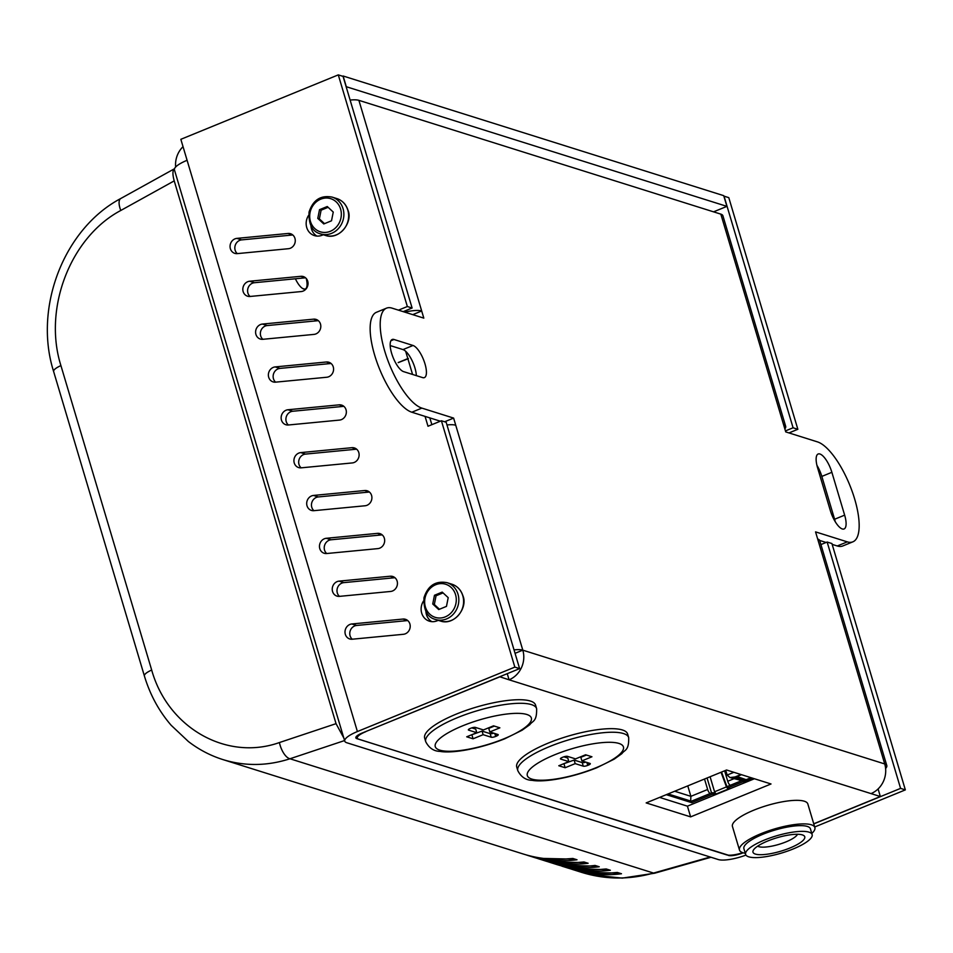 <?xml version="1.0" encoding="UTF-8"?>
<svg xmlns="http://www.w3.org/2000/svg" width="953" height="953" viewBox="0 0 953 953"><rect width="100%" height="100%" fill="white"/><g stroke="black" fill="none" stroke-linecap="round" stroke-linejoin="round"><path stroke-width="1.43" d="M548.154 861.798L550.739 862.644C566.475 867.54 582.64 868.91 599.246 866.765L595.065 865.443C578.078 867.48 561.567 866.003 545.509 861L545.211 860.916M598.591 866.587L595.017 865.455M710.998 857.259L654.675 873.21A15.427 4.42 -105.8 0 1 653.544 873.067C629.242 879.845 605.381 879.643 581.973 872.471L581.914 872.448M525.937 854.817L528.51 855.663C544.258 860.559 560.424 861.929 577.018 859.773L572.836 858.462C555.861 860.488 539.338 859.01 523.28 854.019L222.966 759.601C245.016 766.355 267.352 766.069 289.974 758.767L344.569 740.564M537.051 858.308L539.624 859.153C555.361 864.049 571.538 865.419 588.132 863.263L583.915 861.965L575.85 862.668M587.489 863.096L583.951 861.953C566.964 863.99 550.453 862.501 534.395 857.509L525.853 854.793M570.382 868.791L572.967 869.636C588.704 874.532 604.869 875.902 621.475 873.746L617.246 872.448L609.193 873.151M620.82 873.567L617.294 872.436C600.307 874.461 583.784 872.984 567.726 867.992L561.853 866.146C577.589 871.042 593.755 872.412 610.361 870.256L606.132 868.957L598.079 869.66M609.706 870.077L606.179 868.945C589.192 870.971 572.67 869.493 556.623 864.502L548.082 861.786M576.374 859.594L572.801 858.474M343.807 737.979L336.04 723.661L279.408 742.554C226.671 761.292 167.883 727.925 151.682 670.054L60.921 365.607A15.427 3.991 163.4 0 0 53.63 371.515C33.307 307.712 63.946 228.482 120.805 198.498M174.22 180.879C172.422 174.363 172.517 170.313 174.506 168.741L120.805 198.486A15.427 6.147 -119 0 0 120.793 210.47L174.22 180.879L336.04 723.661M878.094 788.953L880.346 796.529L871.018 793.599A23.146 20.871 -72.5 0 0 884.729 763.949A23.146 5.992 -16.6 0 1 886.802 765.569L819.759 540.637A23.146 5.992 163.4 0 0 817.674 539.017L815.554 531.881L847.3 541.864L837.246 545.974A53.999 18.643 67.7 0 0 842.797 545.962L852.84 541.852A53.999 18.643 -112.3 0 1 847.3 541.864M412.744 314.645L421.691 310.988L423.811 318.123L392.064 308.141A53.999 18.643 -112.3 0 0 386.525 308.153A53.999 18.643 -112.3 0 0 387.037 358.161A53.999 18.643 -112.3 0 0 421.869 408.11L453.616 418.093L455.748 425.241A23.146 5.992 163.4 0 0 446.981 424.967M852.84 541.852A53.999 18.643 -112.3 0 0 852.327 491.843A53.999 18.643 -112.3 0 0 817.495 441.894L785.748 431.912L783.616 424.776A23.146 5.992 -16.6 0 1 785.689 426.384A23.146 5.992 -16.6 0 1 784.843 428.874M444.622 421.774L453.616 418.093M886.802 765.569A23.146 5.992 -16.6 0 1 885.611 768.452M404.822 312.155A23.146 5.992 -16.6 0 1 421.691 310.988L358.888 100.339A23.146 5.992 163.4 0 0 350.12 100.077M440.357 421.202L411.815 412.22L421.869 408.11M835.269 521.756A17.357 5.992 67.7 0 0 834.602 519.254L821.831 476.417A17.357 5.992 67.7 0 0 816.924 465.314M844.644 515.144A17.357 5.992 -112.3 0 1 844.084 528.963A17.357 5.992 -112.3 0 1 830.361 510.653L817.591 467.816A17.357 5.992 -112.3 0 1 818.162 453.997A17.357 5.992 -112.3 0 1 831.874 472.307L844.644 515.144L834.602 519.254M393.982 339.482L413.03 345.474A17.357 5.992 -112.3 0 1 424.228 361.532A17.357 5.992 -112.3 0 1 424.395 377.602A17.357 5.992 -112.3 0 1 422.608 377.602L403.56 371.622A17.357 5.992 -112.3 0 1 392.362 355.564A17.357 5.992 -112.3 0 1 392.195 339.494A17.357 5.992 -112.3 0 1 393.982 339.482L390.921 340.733M416.354 375.637A17.357 5.992 67.7 0 0 411.565 359.567A17.357 5.992 67.7 0 0 402.988 349.584L390.194 345.57M386.525 308.153L376.471 312.274A53.999 18.643 67.7 0 0 376.983 362.283A53.999 18.643 67.7 0 0 411.815 412.22M819.687 540.458L826.096 542.471M832.16 544.377L837.246 545.974M358.888 100.339L720.825 214.127A23.146 5.992 163.4 0 1 722.898 215.747L785.689 426.384M514.024 649.898A23.146 5.992 -16.6 0 1 522.804 650.16A23.146 20.871 107.5 0 1 509.081 679.811L499.717 676.749M515.049 653.329L522.804 650.16L884.729 763.949L817.674 539.017M507.258 673.664L509.081 679.811L871.018 793.599M499.753 676.88L365.714 731.582M742.768 852.685A15.427 3.991 -16.6 0 1 726.603 854.853L358.709 739.183A15.427 3.991 -16.6 0 1 357.315 738.11A15.427 3.991 -16.6 0 1 365.749 731.701M659.583 797.411L687.423 806.167L754.419 778.756M880.346 796.529L813.743 823.785M771.025 783.974L690.627 816.876L646.17 802.902L726.567 770L771.025 783.974M690.627 816.876L687.423 806.167M408.241 358.531L398.211 362.545L408.265 358.423M408.337 358.673L398.199 362.64M587.691 762.71L588.406 765.116A3.467 0.893 163.4 0 0 590.3 763.675A3.467 0.893 163.4 0 0 589.99 763.436L581.89 760.887L591.944 756.777L585.595 754.776L575.541 758.886L567.452 756.348A3.467 0.893 163.4 0 0 563.009 757.135L562.33 757.409A3.467 0.893 163.4 0 0 560.435 758.838A3.467 0.893 163.4 0 0 560.745 759.088L560.567 758.469M588.406 765.116L587.739 765.39L586.857 762.448M585.833 762.126A3.467 0.893 163.4 0 1 582.223 762.603L583.284 766.176A3.467 0.893 163.4 0 0 587.739 765.39M583.284 766.176L575.195 763.627L565.141 767.737L558.792 765.747L568.846 761.626L567.785 758.064L563.842 756.825M582.223 762.603L574.135 760.053L563.271 763.913M586.405 755.038L580.83 757.313L581.89 760.887M568.846 761.626L560.745 759.088M565.141 767.737L564.081 764.175M575.195 763.627L574.135 760.053M517.801 770.643L516.74 767.07A57.847 14.962 -16.6 0 1 567.905 736.204A57.847 14.962 -16.6 0 1 627.622 734.024L628.682 737.586A57.847 14.962 163.4 0 0 568.965 739.778A57.847 14.962 163.4 0 0 517.801 770.643C521.053 776.981 525.865 780.221 532.239 780.352C543.174 782.401 569.537 778.613 596.792 767.749L614.185 759.16L621.916 753.62C624.477 749.749 629.075 750.928 628.682 737.586M495.62 733.762L496.334 736.169A3.467 0.893 163.4 0 0 498.228 734.727A3.467 0.893 163.4 0 0 497.919 734.489L489.818 731.94L499.872 727.83L493.523 725.829L483.469 729.938L475.38 727.401A3.467 0.893 163.4 0 0 470.937 728.187L470.27 728.461A3.467 0.893 163.4 0 0 468.364 729.903A3.467 0.893 163.4 0 0 468.673 730.141L468.495 729.521M496.334 736.169L495.667 736.443L494.786 733.5M493.761 733.179A3.467 0.893 163.4 0 1 490.152 733.655L491.224 737.229A3.467 0.893 163.4 0 0 495.667 736.443M491.224 737.229L483.123 734.68L473.069 738.789L466.72 736.8L476.774 732.69L475.714 729.116L471.771 727.878M490.152 733.655L482.063 731.106L471.199 734.966M494.333 726.091L488.758 728.366L489.818 731.94M476.774 732.69L468.673 730.141M473.069 738.789L472.009 735.228M483.123 734.68L482.063 731.106M425.729 741.696L424.669 738.134A57.847 14.962 -16.6 0 1 475.833 707.257A57.847 14.962 -16.6 0 1 535.55 705.077L536.61 708.639A57.847 14.962 163.4 0 0 476.893 710.831A57.847 14.962 163.4 0 0 425.729 741.696C428.981 748.034 433.794 751.274 440.167 751.405C451.103 753.454 477.477 749.666 504.733 738.801L522.113 730.212L529.844 724.673C532.405 720.802 537.004 721.981 536.61 708.639M715 792.872L712.094 792.741L691.318 801.247L668.077 793.932M727.854 787.619L726.472 786.904L721.052 772.264M752.834 778.256L745.591 781.222L742.578 780.269L727.496 786.439L727.925 787.869L729.748 788.441L728.08 789.132L727.651 787.702M691.318 801.247L691.747 802.676L666.29 794.671M712.094 792.741L712.522 794.171L691.747 802.676M713.916 793.325L714.345 794.742L712.522 794.171M710.092 776.743L714.559 791.776L716.013 794.063L714.345 794.742M742.578 780.269L743.006 781.698L727.925 787.869M745.377 782.449L743.006 781.698M745.591 781.222L745.901 782.234M716.013 794.063L728.08 789.132L726.472 786.904L714.559 791.776M727.068 786.975L721.54 772.061M736.538 776.361L746.163 779.673L751.012 777.684M741.482 774.694L736.633 776.671M751.488 777.839L745.627 780.233L735.156 776.933L741.005 774.539M745.627 780.233L745.389 779.423M735.156 776.933L729.974 777.565L727.139 775.063L725.733 770.346M724.625 770.798L727.735 781.257A3.86 1.334 67.7 0 0 730.296 785.296M711.546 792.967L707.078 777.982M714.953 792.777L713.761 793.265M710.199 793.515A3.86 1.334 -112.3 0 1 707.638 789.489L704.517 779.03M690.675 801.044L690.889 796.339L687.768 785.88M741.768 780.602L729.974 777.565M802.319 834.888A26.994 6.981 163.4 0 0 775.647 838.163A26.994 6.981 163.4 0 0 753.406 850.124A26.994 6.981 163.4 0 0 780.864 851.184A26.994 6.981 163.4 0 0 803.26 835.257A26.994 6.981 163.4 0 0 802.319 834.888M757.695 846.145A21.216 5.492 163.4 0 0 778.839 844.394A21.216 5.492 163.4 0 0 797.482 834.28M809.014 832.148A34.713 8.982 163.4 0 0 770.298 837.83A34.713 8.982 163.4 0 0 745.603 854.4A34.713 8.982 163.4 0 0 781.436 853.09A34.713 8.982 163.4 0 0 812.135 834.566A34.713 8.982 163.4 0 0 809.014 832.148M812.135 834.566L810.431 828.86A34.713 8.982 163.4 0 0 807.31 826.43A34.713 8.982 163.4 0 0 768.595 832.112A34.713 8.982 163.4 0 0 743.9 848.694L745.603 854.4M811.801 833.446A39.335 10.173 163.4 0 0 814.863 827.538A39.335 10.173 163.4 0 0 811.337 824.786A39.335 10.173 163.4 0 0 767.451 831.23A39.335 10.173 163.4 0 0 739.468 850.016A39.335 10.173 163.4 0 0 745.27 853.28M814.863 827.538L807.834 803.975A39.335 10.173 163.4 0 0 804.308 801.223A39.335 10.173 163.4 0 0 760.423 807.667A39.335 10.173 163.4 0 0 732.44 826.454L739.468 850.016M726.913 206.372L346.308 86.723L343.116 76.002L723.72 195.663L726.913 206.372L713.547 211.84M519.611 668.613L514.846 667.112L441.406 420.761L446.171 422.262L519.611 668.613L362.164 733.036A11.567 2.99 163.4 0 0 355.838 737.836A11.567 2.99 163.4 0 0 356.875 738.646L728.247 855.151M398.461 310.154L407.348 306.521L412.113 308.01L403.214 311.655M407.348 306.521L338.291 74.882L343.056 76.383L412.113 308.01M338.291 74.882L180.844 139.317L187.098 160.295A23.146 5.992 163.4 0 0 174.447 169.908L344.748 741.148A23.146 5.992 -16.6 0 1 357.399 731.547L514.846 667.112M745.937 855.091A23.146 5.992 -16.6 0 1 718.276 859.546L346.821 742.756A23.146 5.992 -16.6 0 1 344.748 741.148M186.562 160.521A11.567 10.435 107.5 0 1 186.883 159.556M175.65 167.025A23.146 20.871 107.5 0 1 183.036 146.655M441.406 420.761L428.004 426.253L425.062 416.39M412.566 374.446L407.908 358.84M407.836 358.602L405.656 351.276M313.99 334.396L262.837 339.304A7.719 6.957 107.5 0 1 260.312 339.042A7.719 6.957 107.5 0 1 255.678 330.965A7.719 6.957 107.5 0 1 262.42 324.068L313.573 319.16A7.719 6.957 107.5 0 1 316.098 319.422A7.719 6.957 107.5 0 1 320.732 327.498A7.719 6.957 107.5 0 1 313.99 334.396M365.082 505.769L313.918 510.677A7.719 6.957 107.5 0 1 311.405 510.415A7.719 6.957 107.5 0 1 306.771 502.338A7.719 6.957 107.5 0 1 313.513 495.441L364.665 490.533A7.719 6.957 107.5 0 1 367.191 490.795A7.719 6.957 107.5 0 1 371.825 498.872A7.719 6.957 107.5 0 1 365.082 505.769M351.824 623.977L402.988 619.057A7.719 6.957 107.5 0 1 405.501 619.319A7.719 6.957 107.5 0 1 410.135 627.396A7.719 6.957 107.5 0 1 403.393 634.293L352.241 639.213A7.719 6.957 107.5 0 1 349.715 638.951A7.719 6.957 107.5 0 1 345.081 630.874A7.719 6.957 107.5 0 1 351.824 623.977L356.589 625.466A7.719 6.957 -72.5 0 0 350.156 630.993A7.719 6.957 -72.5 0 0 352.253 639.213M352.3 462.932L301.148 467.84A7.719 6.957 107.5 0 1 298.634 467.578A7.719 6.957 107.5 0 1 294 459.501A7.719 6.957 107.5 0 1 300.731 452.604L351.895 447.684A7.719 6.957 107.5 0 1 354.409 447.946A7.719 6.957 107.5 0 1 359.043 456.022A7.719 6.957 107.5 0 1 352.3 462.932M301.219 291.558L250.055 296.466A7.719 6.957 107.5 0 1 247.542 296.204A7.719 6.957 107.5 0 1 242.908 288.128A7.719 6.957 107.5 0 1 249.65 281.23L300.803 276.31A7.719 6.957 107.5 0 1 303.328 276.573A7.719 6.957 107.5 0 1 307.962 284.649A7.719 6.957 107.5 0 1 301.219 291.558M326.76 377.245L275.608 382.153A7.719 6.957 107.5 0 1 273.082 381.891A7.719 6.957 107.5 0 1 268.448 373.814A7.719 6.957 107.5 0 1 275.191 366.917L326.355 361.997A7.719 6.957 107.5 0 1 328.868 362.259A7.719 6.957 107.5 0 1 333.502 370.336A7.719 6.957 107.5 0 1 326.76 377.245M377.853 548.618L326.688 553.526A7.719 6.957 107.5 0 1 324.175 553.264A7.719 6.957 107.5 0 1 319.541 545.187A7.719 6.957 107.5 0 1 326.283 538.29L377.436 533.37A7.719 6.957 107.5 0 1 379.961 533.632A7.719 6.957 107.5 0 1 384.595 541.709A7.719 6.957 107.5 0 1 377.853 548.618M390.623 591.456L339.471 596.364A7.719 6.957 107.5 0 1 336.945 596.101A7.719 6.957 107.5 0 1 332.311 588.025A7.719 6.957 107.5 0 1 339.054 581.127L390.206 576.22A7.719 6.957 107.5 0 1 392.731 576.482A7.719 6.957 107.5 0 1 397.365 584.558A7.719 6.957 107.5 0 1 390.623 591.456M339.53 420.082L288.378 424.99A7.719 6.957 107.5 0 1 285.852 424.728A7.719 6.957 107.5 0 1 281.218 416.652A7.719 6.957 107.5 0 1 287.961 409.754L339.125 404.846A7.719 6.957 107.5 0 1 341.639 405.108A7.719 6.957 107.5 0 1 346.273 413.185A7.719 6.957 107.5 0 1 339.53 420.082M288.449 248.709L237.285 253.617A7.719 6.957 107.5 0 1 234.772 253.355A7.719 6.957 107.5 0 1 230.138 245.278A7.719 6.957 107.5 0 1 236.88 238.381L288.032 233.473A7.719 6.957 107.5 0 1 290.558 233.735A7.719 6.957 107.5 0 1 295.192 241.812A7.719 6.957 107.5 0 1 288.449 248.709M323.317 234.76L321.864 235.331A13.497 12.175 107.5 0 1 314.419 235.594A13.497 12.175 107.5 0 1 308.593 215.366M438.261 620.343L437.141 620.796A13.497 12.175 107.5 0 1 429.362 621.177A13.497 12.175 107.5 0 1 423.549 600.962M429.827 417.89L431.852 424.669M318.326 320.661L267.185 325.569A7.719 6.957 -72.5 0 0 260.753 331.084A7.719 6.957 -72.5 0 0 262.849 339.304M364.665 490.533L369.407 492.022L318.266 496.942A7.719 6.957 -72.5 0 0 311.845 502.457A7.719 6.957 -72.5 0 0 313.942 510.677M407.729 620.558L356.589 625.466M356.636 449.185L305.496 454.093A7.719 6.957 -72.5 0 0 299.063 459.62A7.719 6.957 -72.5 0 0 301.16 467.84M300.803 276.31L305.544 277.799L254.415 282.719A7.719 6.957 -72.5 0 0 247.983 288.247A7.719 6.957 -72.5 0 0 250.079 296.466M326.355 361.997L331.084 363.486L279.956 368.406A7.719 6.957 -72.5 0 0 273.523 373.933A7.719 6.957 -72.5 0 0 275.62 382.153M382.189 534.871L331.048 539.779A7.719 6.957 -72.5 0 0 324.616 545.307A7.719 6.957 -72.5 0 0 326.712 553.526M390.206 576.22L394.947 577.709L343.819 582.628A7.719 6.957 -72.5 0 0 337.386 588.144A7.719 6.957 -72.5 0 0 339.482 596.364M339.125 404.846L343.854 406.335L292.726 411.255A7.719 6.957 -72.5 0 0 286.293 416.771A7.719 6.957 -72.5 0 0 288.39 424.99M292.785 234.974L241.633 239.882A7.719 6.957 -72.5 0 0 235.212 245.409A7.719 6.957 -72.5 0 0 237.309 253.617M310.964 225.944A13.497 12.175 -72.5 0 0 316.884 236.07M425.908 611.528A13.497 12.175 -72.5 0 0 431.84 621.654M306.258 278.514A15.427 5.325 -112.3 0 1 305.258 288.997A15.427 5.325 -112.3 0 1 295.394 278.788M785.451 430.911L793.087 427.79L797.852 429.291L788.965 432.924M827.144 542.043L900.585 788.381L905.35 789.882L831.909 543.532L827.144 542.043L820.926 544.58M797.852 429.291L728.795 197.652L724.042 196.151L793.087 427.79M905.35 789.882L814.696 826.978M900.585 788.381L813.779 823.904M743.137 852.804L743.137 852.816A11.567 2.99 -16.6 0 1 728.33 855.437M448.208 597.662L446.469 606.382L438.725 609.551L432.733 603.988L434.473 595.268L442.204 592.099L448.208 597.662M434.473 595.268L436.057 595.768L443.062 592.897M432.733 603.988L434.318 604.488L436.057 595.768M439.452 609.253L434.318 604.488M333.252 212.066L331.513 220.786L323.782 223.955L317.778 218.404L319.517 209.672L327.26 206.515L333.252 212.066M319.517 209.672L321.113 210.172L328.118 207.301M317.778 218.404L319.374 218.904L321.113 210.172M324.508 223.657L319.374 218.904M304.65 289.128L302.577 288.473M597.054 866.134L565.689 865.419M710.223 857.009L653.544 873.067L289.974 758.767A15.427 6.838 -108.4 0 1 279.408 742.554M585.94 862.644L554.586 861.917M608.169 869.624L576.803 868.91M574.838 859.153L543.472 858.427M619.283 873.127L587.918 872.4M144.427 676.058A15.427 3.991 -16.6 0 1 144.391 675.975A15.427 3.991 -16.6 0 1 151.682 670.054M60.921 365.607C42.861 308.558 70.415 237.154 120.793 210.47M821.831 476.417L831.874 472.307M402.988 349.584L413.03 345.474M455.748 425.241L522.804 650.16M783.616 424.776L720.825 214.127M596.006 767.749A50.14 12.973 -16.6 0 1 527.331 773.443A50.14 12.973 -16.6 0 1 602.761 742.578A50.14 12.973 -16.6 0 1 596.006 767.749M503.934 738.801A50.14 12.973 -16.6 0 1 435.271 744.507A50.14 12.973 -16.6 0 1 510.701 713.63A50.14 12.973 -16.6 0 1 503.934 738.801M727.139 775.063L733.881 772.299M733.143 777.755L741.946 780.531M707.638 789.489L690.889 796.339L674.676 791.24M727.735 781.257L733.81 778.78M356.255 736.598L356.875 738.646M187.098 160.295L357.399 731.547M288.032 233.473L292.774 234.962M236.88 238.381L241.633 239.882M287.961 409.754L292.726 411.255M339.054 581.127L343.819 582.628M377.436 533.37L382.177 534.859M326.283 538.29L331.048 539.779M275.191 366.917L279.956 368.406M249.65 281.23L254.415 282.719M351.895 447.684L356.625 449.173M300.731 452.604L305.496 454.093M402.988 619.057L407.717 620.546M313.513 495.441L318.266 496.942M313.573 319.16L318.314 320.649M262.42 324.068L267.185 325.569M458.012 594.219A19.286 17.392 -72.5 0 0 447.04 582.676C435.628 580.591 427.933 585.595 423.978 597.71C423.513 610.146 427.349 617.389 435.473 619.462A19.286 17.392 -72.5 0 0 453.509 613.97A19.286 17.392 -72.5 0 0 458.012 594.219M455.546 594.648A17.357 15.653 107.5 0 1 437.082 617.818A17.357 15.653 107.5 0 1 428.779 589.99A17.357 15.653 107.5 0 1 455.546 594.648M447.04 582.676L451.805 584.177A19.286 17.392 107.5 0 1 462.777 595.72A19.286 17.392 107.5 0 1 458.274 615.471A19.286 17.392 107.5 0 1 440.238 620.963L435.473 619.462M343.056 208.624A19.286 17.392 -72.5 0 0 332.097 197.092C320.673 194.996 312.989 200.011 309.034 212.126C308.558 224.551 312.393 231.805 320.53 233.878A19.286 17.392 -72.5 0 0 338.565 228.386A19.286 17.392 -72.5 0 0 343.056 208.624M340.59 209.064A17.357 15.653 107.5 0 1 322.126 232.234A17.357 15.653 107.5 0 1 313.835 204.407A17.357 15.653 107.5 0 1 340.59 209.064M332.097 197.092L336.862 198.581A19.286 17.392 107.5 0 1 347.821 210.125A19.286 17.392 107.5 0 1 343.33 229.876A19.286 17.392 107.5 0 1 325.295 235.379L320.53 233.878M546.391 861.274L545.199 860.904M598.853 866.694L594.946 865.467M536.968 858.284L545.509 861M572.967 869.636L581.973 872.471M587.739 863.204L583.844 861.977M609.968 870.196L606.06 868.969M576.636 859.713L572.729 858.486L560.435 859.332M524.305 854.329L522.983 853.924M570.311 868.767L572.956 869.636M621.082 873.687L617.175 872.46M590.086 874.711L622.238 878.118L654.556 873.234M222.966 759.601C210.482 755.658 198.951 749.63 188.384 741.517L171.171 725.293C158.948 711.129 150.026 694.689 144.391 675.975L53.63 371.527M357.315 738.11L356.72 736.109M451.805 584.177C457.321 586.059 461.038 589.955 462.944 595.851C468.114 607.442 454.39 626.169 440.238 620.963M336.862 198.581C342.377 200.475 346.082 204.371 348 210.256C353.17 221.858 339.447 240.585 325.295 235.379"/></g></svg>
